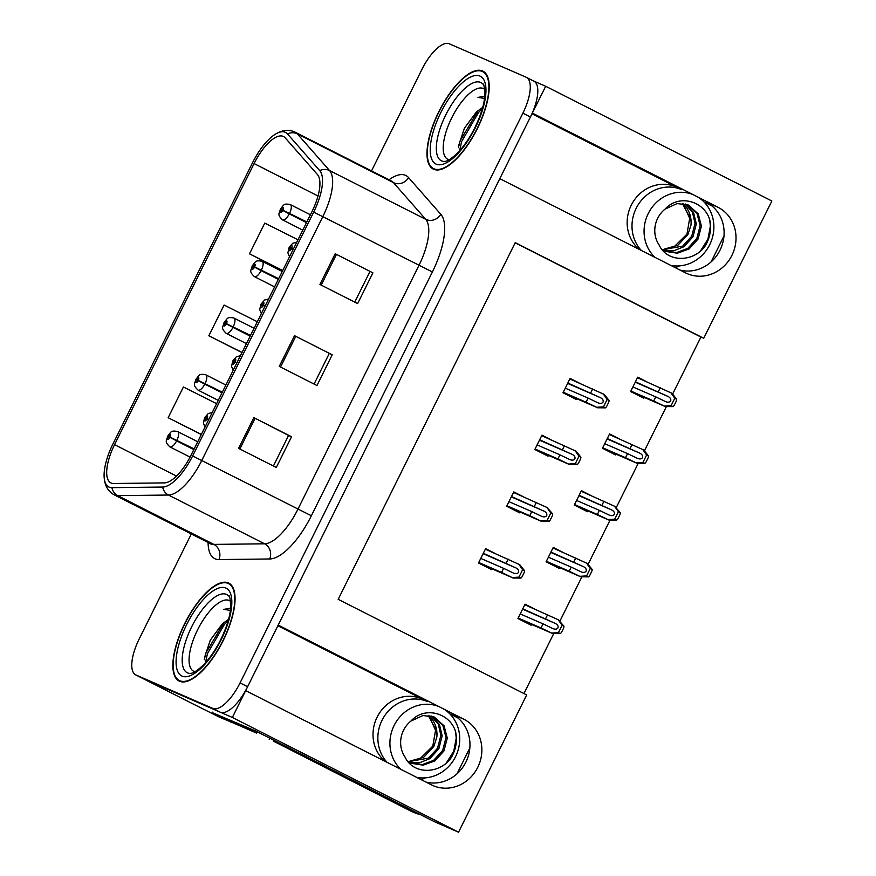 <?xml version="1.0" encoding="UTF-8"?>
<svg xmlns="http://www.w3.org/2000/svg" width="876" height="876" viewBox="0 0 876 876"><rect width="100%" height="100%" fill="white"/><g stroke="black" fill="none" stroke-linecap="round" stroke-linejoin="round"><path stroke-width="1.31" d="M639.305 249.419A36.606 33.814 -66.5 0 1 631.257 205.181A36.606 33.814 -66.5 0 1 676.02 186.906A36.606 33.814 -66.5 0 1 677.685 187.694L531.951 113.77M277.867 625.76L423.546 699.661A36.606 33.814 113.5 0 0 421.871 698.873A36.606 33.814 113.5 0 0 377.118 717.137A36.606 33.814 113.5 0 0 385.166 761.375M232.228 722.492L219.832 717.335L190.629 702.727A34.317 13.129 -63.1 0 1 190.355 702.596L143.237 678.692A34.317 13.129 -63.1 0 0 143.511 678.823L232.348 717.455L245.674 690.627L431.342 784.808A36.606 33.814 113.5 0 0 433.018 785.597A36.606 33.814 113.5 0 0 478.197 766.423A36.606 33.814 113.5 0 0 463.886 719.251L278.218 625.07L499.813 178.66L685.481 272.841A36.606 33.814 113.5 0 0 687.156 273.63A36.606 33.814 113.5 0 0 732.347 254.456A36.606 33.814 113.5 0 0 718.024 207.284L532.356 113.103L545.682 86.264L533.758 81.074M425.922 782.06A36.606 33.814 113.5 0 0 467.379 758.715A36.606 33.814 113.5 0 0 451.983 714.071L463.886 719.251M212.758 712.856L255.518 730.945L434.584 821.776L458.542 832.2L232.348 717.455M232.129 722.689L228.932 721.068M672.757 393.784L700.92 337.041L703.735 338.267L771.865 200.998L545.682 86.264M703.735 338.267L515.241 242.652L338.191 599.326L526.684 694.942L458.542 832.2M703.91 201.863L711.969 205.948M449.771 713.82L457.82 717.904M523.947 693.551L553.544 633.917M560.071 620.777L581.719 577.174M588.245 564.024L609.893 520.421M616.408 507.281L638.057 463.678M644.583 450.527L666.231 406.924M700.92 337.041L515.165 242.805M618.653 438.537L609.576 433.938L602.458 448.271L615.653 454.972L616.058 454.151M590.479 495.29L581.401 490.68L574.284 505.025L587.478 511.715L587.884 510.905M562.304 552.033L553.238 547.434L546.12 561.768L559.315 568.469L559.709 567.648M534.141 608.787L525.063 604.177L517.946 618.522L531.141 625.212L531.546 624.402M646.817 381.794L637.75 377.184L630.621 391.528L643.816 398.219L644.221 397.408M551.037 439.752L541.959 435.153L534.842 449.498L548.037 456.188L548.442 455.378M522.862 496.506L513.785 491.907L506.667 506.24L519.862 512.931L520.267 512.121M494.688 553.249L485.622 548.65L478.504 562.994L491.699 569.685L492.093 568.874M579.2 383.009L570.134 378.41L563.005 392.744L576.2 399.434L576.605 398.624M718.024 207.284L706.122 202.104A36.606 33.814 -66.5 0 1 721.517 246.747A36.606 33.814 -66.5 0 1 680.072 270.093M179.547 681.243A54.903 21.013 -63.1 0 0 222.975 641.024A54.903 21.013 -63.1 0 0 228.789 583.109A54.903 21.013 -63.1 0 0 228.362 582.912A54.903 21.013 -63.1 0 0 184.935 623.132A54.903 21.013 -63.1 0 0 179.12 681.046A54.903 21.013 -63.1 0 0 179.547 681.243M433.686 169.276A54.903 21.013 -63.1 0 0 477.113 129.068A54.903 21.013 -63.1 0 0 482.939 71.153A54.903 21.013 -63.1 0 0 482.501 70.945A54.903 21.013 -63.1 0 0 439.073 111.164A54.903 21.013 -63.1 0 0 433.259 169.079A54.903 21.013 -63.1 0 0 433.686 169.276M111.153 483.026A36.606 14.005 116.9 0 1 110.858 482.884A36.606 14.005 116.9 0 1 114.559 444.647L254.084 163.571A36.606 14.005 116.9 0 1 283.506 136.525A36.606 14.005 116.9 0 1 285.204 137.85L317.44 174.543A36.606 14.005 116.9 0 1 312.053 211.444L191.023 455.235A36.606 14.005 116.9 0 1 164.37 482.895L113.628 483.497A36.606 14.005 116.9 0 1 111.153 483.026M109.117 487.122A41.183 15.757 -63.1 0 0 111.909 487.647L162.651 487.056A41.183 15.757 -63.1 0 0 192.632 455.936L313.663 212.145A41.183 15.757 -63.1 0 0 319.729 170.623L287.492 133.94A41.183 15.757 -63.1 0 0 274.714 134.608A41.183 15.757 -63.1 0 0 252.474 162.87L112.949 443.946A41.183 15.757 -63.1 0 0 104.134 476.916A41.183 15.757 -63.1 0 0 109.117 487.122M191.318 533.955L139.164 639.02A34.317 13.129 -63.1 0 0 135.692 674.87L143.237 678.692A34.317 13.129 -63.1 0 0 143.511 678.823L220.292 712.21A34.317 13.129 -63.1 0 0 247.612 686.729L530.429 116.99A34.317 13.129 -63.1 0 0 533.889 81.15L526.356 77.318A34.317 13.129 -63.1 0 0 526.082 77.198L449.3 43.8A34.317 13.129 -63.1 0 0 421.98 69.281L371.534 170.908M135.692 674.87A34.317 13.129 -63.1 0 0 135.966 675.002L212.748 708.388A34.317 13.129 -63.1 0 0 240.068 682.908L522.884 113.168A34.317 13.129 -63.1 0 0 526.356 77.318M253.843 417.622L291.544 436.752L276.29 467.477L238.59 448.359L253.843 417.622L255.102 418.268L239.849 448.994M335.201 253.733L372.902 272.852L357.638 303.589L319.948 284.459L335.201 253.733L336.461 254.369L321.207 285.105M294.522 335.683L332.223 354.802L316.959 385.528L279.269 366.409L294.522 335.683L295.781 336.318L280.528 367.044M216.624 403.672L183.412 386.995L168.148 417.721L201.305 434.54M297.982 239.783L264.771 223.095L249.507 253.832L282.663 270.651M257.303 321.733L224.092 305.045L208.827 335.782L241.984 352.59M332.223 354.802L295.781 336.318M372.902 272.852L336.461 254.369M291.544 436.752L288.576 435.46M273.4 466.01L288.576 435.449L255.102 418.268M208.827 335.782L242.05 352.459M168.148 417.721L201.37 434.408M249.507 253.832L282.729 270.509M329.256 353.499L314.079 384.071M369.935 271.549L354.758 302.121M567.823 383.042L600.52 397.704C602.732 398.963 603.564 400.431 603.038 402.084C602.031 403.518 600.345 403.759 597.98 402.829L588.125 398.098L586.088 402.194L597.914 407.887L563.027 392.722L597.651 407.767L605.393 407.855A5.716 5.278 113.5 0 0 606.915 405.906L608.437 402.84A5.716 5.278 113.5 0 0 609.072 400.452L604.254 394.452L569.86 378.947M293.329 249.156L291.555 248.477A2.858 1.095 -63.1 0 0 291.763 245.587A2.858 1.095 -63.1 0 0 289.485 247.711A2.858 1.095 -63.1 0 0 289.222 250.711A2.858 1.095 -63.1 0 0 291.445 248.696L289.978 249.167L290.996 247.131L291.555 248.477M293.142 249.529L290.876 248.368M291.445 248.696L293.099 249.616M293.186 249.43L290.92 248.28M563.246 392.262L586.088 402.194M565.283 388.167L588.125 398.098M590.665 392.974L592.702 388.878M596.709 407.285L603.487 406.88L607.156 399.478L609.072 400.452M603.487 406.88L605.393 407.855M607.156 399.478L603.312 393.97M635.439 381.826L668.136 396.489C670.348 397.748 671.18 399.204 670.655 400.869C669.647 402.292 667.961 402.544 665.596 401.613L655.741 396.883L653.704 400.978L665.53 406.672L630.643 391.495L665.267 406.552L673.009 406.628A5.716 5.278 113.5 0 0 674.531 404.69L676.053 401.613A5.716 5.278 113.5 0 0 676.688 399.226L671.87 393.236L637.476 377.731M306.841 221.935L282.806 210.174A2.858 1.095 -63.1 0 0 283.014 207.284A2.858 1.095 -63.1 0 0 280.736 209.408A2.858 1.095 -63.1 0 0 280.473 212.408A2.858 1.095 -63.1 0 0 282.696 210.393L281.229 210.864L282.247 208.816L282.806 210.174M306.545 222.526L282.127 210.065M306.699 222.208L282.171 209.977M282.696 210.393L289.299 213.886A8.574 3.285 116.9 0 1 282.641 219.92A8.574 3.285 116.9 0 1 282.576 219.887C276.958 214.434 279.192 214.171 280.375 209.156C284.229 204.382 283.397 203.506 290.011 204.426L290.339 204.59A8.574 3.285 116.9 0 1 289.638 213.207M306.501 222.614L289.299 213.886M630.862 391.046L653.704 400.978M632.899 386.94L655.741 396.883M658.281 391.758L660.318 387.663M664.326 406.07L671.104 405.665L674.772 398.262L676.688 399.226M671.104 405.665L673.009 406.628M674.772 398.262L670.928 392.755M539.66 439.796L572.356 454.458C574.557 455.717 575.401 457.173 574.875 458.838C573.868 460.261 572.181 460.513 569.805 459.571L559.95 454.841L557.913 458.947L569.739 464.641L534.853 449.465L569.477 464.51L577.229 464.598A5.716 5.278 113.5 0 0 578.74 462.659L580.262 459.582A5.716 5.278 113.5 0 0 580.898 457.195L576.09 451.195L541.686 435.69M265.154 305.899L263.38 305.22A2.858 1.095 -63.1 0 0 263.588 302.34A2.858 1.095 -63.1 0 0 261.322 304.465A2.858 1.095 -63.1 0 0 261.048 307.454A2.858 1.095 -63.1 0 0 263.271 305.45L261.804 305.921L262.833 303.873L263.38 305.22M264.979 306.272L262.701 305.122M263.271 305.45L264.935 306.359M265.023 306.184L262.745 305.034M535.083 449.005L557.913 458.947M537.119 444.909L559.95 454.841M562.491 449.727L564.527 445.621M568.535 464.039L575.313 463.634L578.992 456.232L580.898 457.195M575.313 463.634L577.229 464.598M578.992 456.232L575.149 450.724M511.485 496.539L544.182 511.201C546.383 512.46 547.226 513.927 546.701 515.581C545.693 517.015 544.007 517.256 541.642 516.325L531.776 511.595L529.75 515.69L541.576 521.384L506.678 506.219M236.991 362.653L235.217 361.974A2.858 1.095 -63.1 0 0 235.425 359.083A2.858 1.095 -63.1 0 0 233.147 361.208A2.858 1.095 -63.1 0 0 232.885 364.208A2.858 1.095 -63.1 0 0 235.096 362.193L233.64 362.675L234.659 360.627L235.217 361.974M236.805 363.014L234.527 361.865M235.096 362.193L236.761 363.102M236.849 362.927L234.571 361.777M540.372 520.782L547.15 520.377L550.818 512.975L546.974 507.467L552.734 513.949A5.716 5.278 113.5 0 1 552.099 516.336L550.577 519.402A5.716 5.278 113.5 0 1 549.055 521.351L541.302 521.264L506.689 506.208M513.522 492.443L546.974 507.467M506.908 505.759L529.75 515.69M508.945 501.663L531.776 511.595M534.327 506.47L536.353 502.375M550.818 512.975L552.734 513.949M547.15 520.377L549.055 521.351M483.311 553.293L516.008 567.955C518.22 569.214 519.052 570.67 518.526 572.335C517.519 573.758 515.833 574.01 513.467 573.068L503.612 568.338L501.576 572.433L513.402 578.138L478.515 562.961L513.139 578.007L520.881 578.094A5.716 5.278 113.5 0 0 522.403 576.156L523.925 573.079A5.716 5.278 113.5 0 0 524.56 570.692L519.753 564.692L485.348 549.186M208.816 419.396L207.043 418.717A2.858 1.095 -63.1 0 0 207.251 415.837A2.858 1.095 -63.1 0 0 204.973 417.962A2.858 1.095 -63.1 0 0 204.71 420.951A2.858 1.095 -63.1 0 0 206.933 418.947L205.466 419.418L206.495 417.37L207.043 418.717M208.63 419.768L206.364 418.618M206.933 418.947L208.587 419.856M208.685 419.681L206.407 418.52M478.745 562.502L501.576 572.433M480.771 558.406L503.612 568.338M506.153 563.224L508.19 559.118M512.197 577.536L518.975 577.131L522.644 569.718L524.56 570.692M518.975 577.131L520.881 578.094M522.644 569.718L518.811 564.221M607.276 438.569L639.973 453.231C642.174 454.491 643.017 455.958 642.491 457.611C641.484 459.046 639.798 459.287 637.421 458.356L627.566 453.626L625.53 457.721L637.356 463.426L602.469 448.249L637.093 463.295L644.846 463.382A5.716 5.278 113.5 0 0 646.357 461.444L647.879 458.367A5.716 5.278 113.5 0 0 648.514 455.98L643.707 449.979L609.302 434.474M278.667 278.688L254.631 266.917A2.858 1.095 -63.1 0 0 254.839 264.037A2.858 1.095 -63.1 0 0 252.573 266.162A2.858 1.095 -63.1 0 0 252.299 269.151A2.858 1.095 -63.1 0 0 254.522 267.147L253.054 267.618L254.084 265.57L254.631 266.917M278.382 279.269L253.952 266.819M278.535 278.962L253.996 266.72M254.522 267.147L261.136 270.629A8.574 3.285 116.9 0 1 254.467 276.663A8.574 3.285 116.9 0 1 254.401 276.63C248.784 271.188 251.018 270.914 252.211 265.91C256.055 261.136 255.223 260.249 261.836 261.179L262.165 261.333A8.574 3.285 116.9 0 1 261.464 269.961M278.338 279.356L261.136 270.629M602.699 447.789L625.53 457.721M604.736 443.694L627.566 453.626M630.107 448.501L632.143 444.406M636.151 462.824L642.929 462.408L646.608 455.005L648.514 455.98M642.929 462.408L644.846 463.382M646.608 455.005L642.765 449.498M579.102 495.323L611.798 509.985C613.999 511.245 614.842 512.701 614.317 514.365C613.309 515.789 611.623 516.041 609.258 515.11L599.403 510.369L597.366 514.475L609.192 520.169L574.295 504.992M250.503 335.431L226.457 323.671A2.858 1.095 -63.1 0 0 226.676 320.78A2.858 1.095 -63.1 0 0 224.398 322.905A2.858 1.095 -63.1 0 0 224.136 325.905A2.858 1.095 -63.1 0 0 226.347 323.89L224.88 324.361L225.909 322.313L226.457 323.671M250.207 336.023L225.778 323.562M250.361 335.705L225.822 323.474M226.347 323.89L232.961 327.383A8.574 3.285 116.9 0 1 226.304 333.417A8.574 3.285 116.9 0 1 226.238 333.384C220.621 327.931 222.854 327.668 224.037 322.653C227.891 317.879 227.059 317.002 233.662 317.922L234.001 318.087A8.574 3.285 116.9 0 1 233.29 326.704M250.164 336.11L232.961 327.383M607.988 519.567L614.766 519.161L618.434 511.759L614.591 506.251L620.35 512.723A5.716 5.278 113.5 0 1 619.715 515.11L618.193 518.187A5.716 5.278 113.5 0 1 616.671 520.125L608.919 520.048L574.306 504.992M581.138 491.228L614.591 506.251M574.525 504.543L597.366 514.475M576.561 500.437L599.403 510.369M601.943 505.255L603.969 501.16M618.434 511.759L620.35 512.723M614.766 519.161L616.671 520.125M550.927 552.066L583.624 566.728C585.836 567.987 586.679 569.455 586.153 571.108C585.135 572.543 583.449 572.784 581.084 571.853L571.229 567.122L569.192 571.218L581.018 576.923L546.131 561.746L580.755 576.791L588.497 576.879A5.716 5.278 113.5 0 0 590.019 574.941L591.541 571.864A5.716 5.278 113.5 0 0 592.176 569.477L587.369 563.476L552.964 547.971M222.329 392.185L198.294 380.414A2.858 1.095 -63.1 0 0 198.502 377.534A2.858 1.095 -63.1 0 0 196.224 379.658A2.858 1.095 -63.1 0 0 195.961 382.648A2.858 1.095 -63.1 0 0 198.184 380.644L196.717 381.115L197.746 379.067L198.294 380.414M222.033 392.766L197.615 380.304M222.197 392.459L197.658 380.217M198.184 380.644L204.787 384.126A8.574 3.285 116.9 0 1 198.129 390.159A8.574 3.285 116.9 0 1 198.064 390.127C192.446 384.684 194.68 384.411 195.863 379.407C199.717 374.632 198.885 373.745 205.499 374.676L205.827 374.829A8.574 3.285 116.9 0 1 205.126 383.458M222 392.853L204.787 384.126M546.361 561.286L569.192 571.218M548.387 557.191L571.229 567.122M573.769 561.998L575.806 557.903M579.813 576.32L586.591 575.904L590.26 568.502L592.176 569.477M586.591 575.904L588.497 576.879M590.26 568.502L586.427 562.994M522.764 608.82L555.461 623.482C557.662 624.741 558.505 626.198 557.979 627.862C556.972 629.286 555.285 629.537 552.92 628.596L543.054 623.865L541.029 627.972L552.855 633.666L517.957 618.489M194.154 448.928L170.119 437.168A2.858 1.095 -63.1 0 0 170.338 434.277A2.858 1.095 -63.1 0 0 168.061 436.401A2.858 1.095 -63.1 0 0 167.787 439.402A2.858 1.095 -63.1 0 0 170.01 437.387L168.542 437.858L169.572 435.81L170.119 437.168M193.87 449.519L169.44 437.058M194.023 449.202L169.484 436.971M170.01 437.387L176.624 440.869A8.574 3.285 116.9 0 1 169.966 446.913A8.574 3.285 116.9 0 1 169.889 446.88A8.574 3.285 116.9 0 1 169.78 446.815M193.826 449.607L176.624 440.869M551.639 633.063L558.417 632.658L562.096 625.256L558.253 619.748L564.002 626.22A5.716 5.278 113.5 0 1 563.377 628.607L561.845 631.684A5.716 5.278 113.5 0 1 560.333 633.622L552.581 633.545L517.968 618.489M524.801 604.725L558.253 619.748M518.187 618.04L541.029 627.972M520.224 613.934L543.054 623.865M545.595 618.752L547.631 614.656M562.096 625.256L564.002 626.22M558.417 632.658L560.333 633.622M416.68 777.362A37.285 34.438 113.5 0 0 455.553 756.678A37.285 34.438 113.5 0 0 443.891 709.111M438.799 706.527A37.285 34.438 113.5 0 0 394.101 725.514A37.285 34.438 113.5 0 0 400.934 769.38M428.233 715.429L435.7 729.423L432.799 746.133L419.954 758.758L409.924 761.124L423.732 757.225L433.762 746.527L436.828 737.099L437.069 733.683L428.879 715.506M433.642 716.754L442.84 725.317L446.004 737.559L442.687 750.403L433.653 760.346L422.331 764.573L410.483 763.029M410.954 721.047C424.937 705.552 450.264 713.184 455.619 731.865C457.414 740.767 456.024 749.276 451.425 757.379C440.234 774.253 413.231 775.249 404.909 756.798A25.853 23.882 113.5 0 1 403.529 730.288A25.853 23.882 113.5 0 1 410.954 721.047L422.988 715.528L434.288 717.017L444.11 725.875L447.275 738.118L443.957 750.951L434.934 760.894L423.228 765.164L411.107 763.314L407.887 761.605M430.981 715.9L438.307 724.178L440.891 735.347L437.573 748.181L428.55 758.123L408.03 761.693M431.66 716.086L439.413 724.386L442.172 735.895L438.854 748.739L429.831 758.682L419.593 762.755L408.632 762.065M273.608 740.121A22.875 21.134 -66.5 0 1 273.192 740.997L414.184 812.512A22.875 21.134 113.5 0 0 415.235 813.005A22.875 21.134 113.5 0 0 420.031 814.395M456.965 773.88L469.843 747.918M273.192 740.997L410.165 810.771A22.875 21.134 113.5 0 0 411.216 811.264L415.235 813.005M269.173 739.245A22.875 21.134 113.5 0 0 269.688 738.139M247.492 727.452A22.875 8.76 -63.1 0 0 247.109 728.284L214.138 713.951A22.875 8.76 116.9 0 1 213.963 713.863A22.875 8.76 116.9 0 1 212.299 712.144M223.216 718.55A22.875 8.76 -63.1 0 0 223.391 718.648A22.875 8.76 -63.1 0 0 223.566 718.725L256.537 733.07L247.109 728.284M257.15 731.767A22.875 8.76 -63.1 0 0 256.537 733.07M455.619 731.865L456.232 738.139L453.79 751.115L446.486 762.733M670.819 265.406A37.285 34.438 113.5 0 0 709.691 244.722A37.285 34.438 113.5 0 0 698.041 197.144M692.949 194.56A37.285 34.438 113.5 0 0 648.251 213.547A37.285 34.438 113.5 0 0 655.073 257.424M682.371 203.462L689.839 217.456L686.937 234.166L674.093 246.791L664.074 249.167L677.871 245.258L687.912 234.56L690.978 225.143L691.208 221.716L683.017 203.539M687.78 204.787L696.978 213.361L700.143 225.603L696.825 238.436L687.802 248.379L676.469 252.606L664.621 251.073M665.092 209.09C679.075 193.596 704.403 201.217 709.757 219.898C711.553 228.811 710.162 237.308 705.563 245.411C694.383 262.296 667.37 263.293 659.048 244.831A25.853 23.882 113.5 0 1 657.668 218.332A25.853 23.882 113.5 0 1 665.092 209.09L677.126 203.56L688.427 205.061L698.249 213.908L701.413 226.15L698.095 238.995L689.073 248.937L677.367 253.208L665.245 251.357L662.026 249.649M685.12 203.944L692.456 212.211L695.04 223.38L691.722 236.213L682.689 246.156L662.168 249.737M685.798 204.119L693.551 212.43L696.31 223.938L692.993 236.772L683.97 246.714L673.743 250.788L662.771 250.098M711.104 261.913L723.992 235.962M709.757 219.898L710.37 226.172L707.928 239.148L700.625 250.766M195.019 671.706A39.584 15.144 116.9 0 1 193.892 671.345A39.584 15.144 116.9 0 1 197.582 629.855A39.584 15.144 116.9 0 1 229.085 600.454A39.584 15.144 116.9 0 1 230.651 601.451M231.319 608.152L223.818 609.367L230.399 610.397M228.548 619.42A25.853 9.899 -63.1 0 0 226.796 620.558L222.296 623.898L210.251 640.225L204.404 657.887M179.799 680.729A54.334 20.794 116.9 0 1 179.372 680.532A54.334 20.794 116.9 0 1 185.132 623.219A54.334 20.794 116.9 0 1 228.11 583.416A54.334 20.794 116.9 0 1 228.537 583.624A54.334 20.794 116.9 0 1 222.778 640.936A54.334 20.794 116.9 0 1 179.799 680.729M226.796 620.558L228.472 619.682M223.818 609.367L230.651 608.152M205.466 662.705L207.492 653.518L224.475 624.325L228.22 620.602M204.283 659.672L205.991 652.751L224.125 622.354M449.158 159.75A39.584 15.144 116.9 0 1 448.041 159.388A39.584 15.144 116.9 0 1 451.72 117.888A39.584 15.144 116.9 0 1 483.234 88.487A39.584 15.144 116.9 0 1 484.8 89.494M485.457 96.196L477.967 97.4L484.537 98.43M482.687 107.452A25.853 9.899 -63.1 0 0 480.935 108.591L476.435 111.942L464.389 128.257L458.542 145.92M433.938 168.772A54.334 20.794 116.9 0 1 433.51 168.564A54.334 20.794 116.9 0 1 439.27 111.252A54.334 20.794 116.9 0 1 482.249 71.46A54.334 20.794 116.9 0 1 482.676 71.657A54.334 20.794 116.9 0 1 476.916 128.969A54.334 20.794 116.9 0 1 433.938 168.772M480.935 108.591L482.61 107.726M477.967 97.4L484.789 96.185M459.604 150.749L461.63 141.551L478.614 112.369L482.358 108.646M458.422 147.705L460.141 140.795L478.263 110.387M677.685 187.694L674.301 186.216M423.546 699.661L420.151 698.183M190.629 702.727L135.966 675.002M114.559 444.647L176.503 476.073M389.032 179.788A57.192 21.889 116.9 0 1 405.468 175.32A57.192 21.889 116.9 0 1 408.577 177.609L440.803 214.291A57.192 21.889 116.9 0 1 432.383 271.954L311.363 515.756A57.192 21.889 116.9 0 1 269.709 558.976L218.967 559.567A57.192 21.889 116.9 0 1 208.105 542.474M313.663 212.145L322.806 216.668L201.787 460.458A45.749 17.509 116.9 0 1 168.466 495.039L117.723 495.63A45.749 17.509 116.9 0 1 114.625 495.039A45.749 17.509 116.9 0 1 114.263 494.874L210.393 543.635A45.749 17.509 -63.1 0 0 210.755 543.81A45.749 17.509 -63.1 0 0 213.853 544.401L264.596 543.799A45.749 17.509 -63.1 0 0 297.917 509.23L418.936 265.428A45.749 17.509 -63.1 0 0 425.681 219.296L393.444 182.613A45.749 17.509 -63.1 0 0 391.32 180.949L392.076 181.266M111.909 487.647A11.443 10.359 -90.7 0 0 117.723 495.63L213.853 544.401A11.443 10.359 89.3 0 1 218.967 559.567M311.363 515.756L192.632 455.936M319.729 170.623A11.443 10.446 -41.3 0 1 329.551 170.535A45.749 17.509 116.9 0 1 322.806 216.668L432.383 271.954M269.709 558.976A11.443 10.359 89.3 0 0 264.596 543.799L168.466 495.039A11.443 10.359 -90.7 0 1 162.651 487.056M287.492 133.94A11.443 10.446 -41.3 0 1 297.314 133.853L329.551 170.535L425.681 219.296A11.443 10.446 138.7 0 0 440.803 214.291M274.714 134.608C281.952 129.966 288.773 129.155 295.19 132.188A45.749 17.509 116.9 0 1 297.314 133.853L393.444 182.613A11.443 10.446 138.7 0 0 408.577 177.609M212.748 708.388L220.292 712.21M240.068 682.908L247.612 686.729M522.884 113.168L530.429 116.99M254.084 163.571L318.021 196.005M567.648 383.403L600.52 397.704M635.264 382.188L668.136 396.489M290.274 204.557A8.574 3.285 116.9 0 1 290.339 204.59L310.4 214.762M539.474 440.157L572.356 454.458M511.31 496.9L544.182 511.201M483.136 553.654L516.008 567.955M607.09 438.942L639.973 453.231M262.099 261.3A8.574 3.285 116.9 0 1 262.165 261.333L282.225 271.516M578.927 495.685L611.798 509.985M233.925 318.054A8.574 3.285 116.9 0 1 234.001 318.087L254.062 328.259M550.752 552.438L583.624 566.728M205.761 374.797A8.574 3.285 116.9 0 1 205.827 374.829L225.888 385.013M522.578 609.181L555.461 623.482M177.587 431.55A8.574 3.285 116.9 0 1 177.653 431.583A8.574 3.285 116.9 0 1 176.952 440.201M425.386 777.844A48.727 45.005 -66.5 0 1 421.115 779.618M427.641 701.654A37.285 34.438 113.5 0 0 382.045 720.269A37.285 34.438 113.5 0 0 387.104 762.372M428.43 715.451A25.853 23.882 -66.5 0 1 436.828 737.099M451.501 714.696A48.727 45.005 -66.5 0 1 452.093 716.448M223.566 718.725L214.138 713.951M414.184 812.512L410.165 810.771M679.524 265.888A48.727 45.005 -66.5 0 1 675.254 267.651M681.78 189.687A37.285 34.438 113.5 0 0 636.184 208.302A37.285 34.438 113.5 0 0 641.254 250.405M682.568 203.484A25.853 23.882 -66.5 0 1 690.978 225.143M705.64 202.739A48.727 45.005 -66.5 0 1 706.231 204.48M226.501 594.388A43.822 16.775 116.9 0 1 228.921 596.184C229.446 594.848 230.081 598.045 230.804 605.776C230.377 615.664 226.807 627.358 220.117 640.86C214.839 650.999 209.09 659.19 202.882 665.442C193.465 674.148 191.056 673.118 190.891 673.348L189.742 673.425A43.822 16.775 116.9 0 1 187.541 672.877A43.822 16.775 116.9 0 1 191.614 626.931A43.822 16.775 116.9 0 1 226.501 594.388M182.088 676.119A49.187 18.823 116.9 0 1 186.665 624.555A49.187 18.823 116.9 0 1 225.822 588.026A49.187 18.823 116.9 0 1 221.245 639.59A49.187 18.823 116.9 0 1 182.088 676.119M480.639 82.421A43.822 16.775 116.9 0 1 483.059 84.227C483.596 82.881 484.22 86.078 484.943 93.809C484.516 103.697 480.957 115.391 474.255 128.892C468.978 139.032 463.24 147.234 457.02 153.475C447.603 162.18 445.194 161.151 445.03 161.392L443.88 161.458A43.822 16.775 116.9 0 1 441.679 160.921A43.822 16.775 116.9 0 1 445.753 114.964A43.822 16.775 116.9 0 1 480.639 82.421M436.226 164.162A49.187 18.823 116.9 0 1 440.803 112.599A49.187 18.823 116.9 0 1 479.96 76.07A49.187 18.823 116.9 0 1 475.383 127.633A49.187 18.823 116.9 0 1 436.226 164.162M104.134 476.916C104.649 485.501 108.022 491.48 114.263 494.874M295.19 132.188L391.32 180.949M211.204 544.259L210.393 543.635M289.529 256.81L287.886 252.803L289.124 247.459L292.737 243.276L296.756 242.247M302.767 230.136L282.576 219.887M261.355 313.564L259.712 309.556L260.96 304.213L264.574 300.019L268.593 298.99M233.191 370.307L231.538 366.299L232.786 360.956L236.4 356.773L240.418 355.733M205.017 427.061L203.374 423.053L204.612 417.71L208.236 413.516L212.255 412.486M274.604 286.879L254.401 276.63M246.43 343.633L226.238 333.384M218.266 400.376L198.064 390.127M190.07 457.119L169.889 446.88C164.272 441.427 166.517 441.165 167.699 436.149C171.554 431.375 170.721 430.499 177.324 431.419L197.724 441.756M213.963 713.863L223.391 718.648M179.372 680.532L182.077 681.9M228.537 583.624L231.231 584.993M433.51 168.564L436.215 169.933M482.676 71.657L485.37 73.026"/></g></svg>
